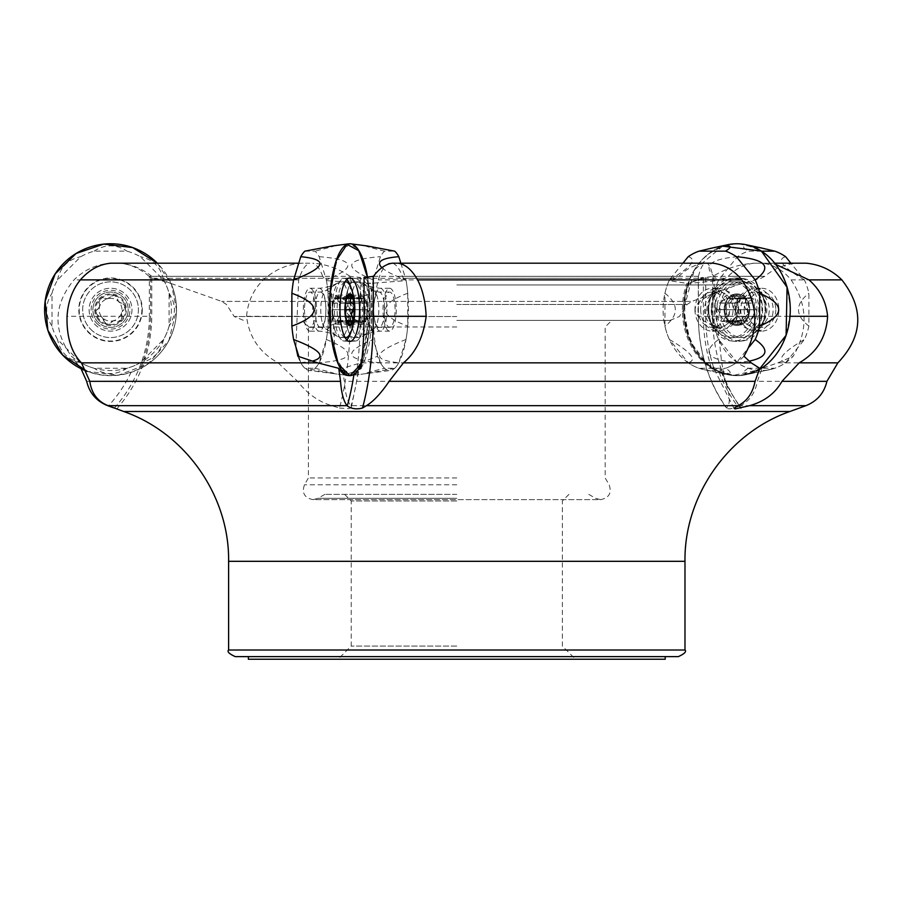 <?xml version="1.0" encoding="UTF-8"?>
<svg xmlns="http://www.w3.org/2000/svg" width="903" height="903" viewBox="0 0 903 903"><rect width="100%" height="100%" fill="white"/><g stroke="black" fill="none" stroke-linecap="round" stroke-linejoin="round"><path stroke-width="0.68" stroke-dasharray="4.51 3.39" d="M373.447 276.318L678.977 276.318L675.986 278.259L669.078 280.652A60.806 49.191 90 0 0 703.979 369.643L726.768 374.463A65.705 53.164 90 0 1 719.093 372.104L714.623 369.62A65.953 53.356 90 0 1 687.951 283.508L701.778 278.259L403.494 278.259L406.136 280.652A60.806 18.794 -90 0 1 390.378 370.467L352.486 375.366A65.705 20.306 -90 0 0 358.039 372.104L358.31 369.62A65.953 20.385 -90 0 0 368.503 283.508L366.618 283.508L360.895 278.259L155.429 278.259L163.974 280.652A60.806 60.806 0 0 1 71.393 356.233C52.701 330.08 53.57 304.638 74.012 279.885C83.979 270.11 95.91 264.556 109.805 263.202L309.74 263.202C305.44 264.545 301.76 270.099 298.679 279.885L295.891 346.955M678.977 276.318C686.517 268.688 695.129 264.319 704.837 263.202L712.896 263.202M743.97 356.233A60.806 49.191 90 0 1 703.979 369.643M726.565 309.706A17.642 14.267 90 0 1 722.389 322.179A17.642 14.267 90 0 1 712.298 327.349A17.642 14.267 90 0 1 698.019 309.706A17.642 14.267 90 0 1 712.298 292.064A17.642 14.267 90 0 1 726.565 309.706M791.084 279.885C807.632 304.695 808.343 330.137 793.206 356.233A60.806 49.191 -90 0 1 769.841 369.643A60.806 49.191 -90 0 1 721.531 345.104A60.806 49.191 -90 0 1 718.314 280.652L725.222 278.259L728.213 276.318C735.753 268.688 744.365 264.319 754.061 263.202L762.132 263.202C773.374 264.545 783.025 270.099 791.084 279.885L841.856 279.885M775.801 309.706A17.642 14.267 -90 0 1 771.625 322.179A17.642 14.267 -90 0 1 761.534 327.349A17.642 14.267 -90 0 1 747.255 309.706A17.642 14.267 -90 0 1 761.534 292.064A17.642 14.267 -90 0 1 775.801 309.706M701.778 278.259L703.369 277.469L698.809 277.842L698.459 276.318L402.354 276.318C399.476 268.688 396.18 264.319 392.478 263.202L389.396 263.202C385.107 264.545 381.416 270.099 378.334 279.885C372.013 304.695 371.743 330.137 377.522 356.233A60.806 18.794 -90 0 0 390.378 370.467M402.354 276.318L403.494 278.259M384.181 309.706A17.642 5.452 -90 0 0 385.773 322.179A17.642 5.452 -90 0 0 389.622 327.349A17.642 5.452 -90 0 0 395.074 309.706A17.642 5.452 -90 0 0 389.622 292.064A17.642 5.452 -90 0 0 384.181 309.706M360.895 278.259L360.286 277.469L349.98 276.318L151.727 276.318L155.429 278.259M151.727 276.318C142.403 268.688 131.748 264.319 119.772 263.202L110.956 263.202M110.55 327.349A17.642 17.642 0 0 0 127.594 305.135A17.642 17.642 0 0 0 101.723 294.423A17.642 17.642 0 0 0 110.55 327.349M350.285 276.521L350.285 316.298A137.73 42.565 90 0 1 339.472 408.032L331.694 405.673C318.319 401.575 306.964 393.46 297.618 381.326L278.135 362.848L76.394 362.848L80.852 368.322A65.705 65.705 0 0 0 131.138 372.104L140.371 368.526A65.953 65.953 0 0 0 171.073 283.508L152.539 278.259L149.108 276.318L322.698 276.318L326.48 280.652A60.806 18.794 90 0 1 325.927 341.819A60.806 18.794 90 0 1 309.221 370.467L347.102 375.366A65.705 20.306 90 0 0 354.281 372.104L358.31 369.62L357.136 368.526A65.953 20.385 -90 0 0 366.618 283.508M322.698 276.318C319.82 268.688 316.524 264.319 312.822 263.202M297.866 356.233A60.806 18.794 90 0 0 309.221 370.467M304.514 309.706A17.642 5.452 90 0 0 306.117 322.179A17.642 5.452 90 0 0 309.966 327.349A17.642 5.452 90 0 0 315.418 309.706A17.642 5.452 90 0 0 309.966 292.064A17.642 5.452 90 0 0 304.514 309.706M698.414 276.521L698.414 316.298A137.73 111.43 90 0 0 726.712 408.032L728.1 405.673C730.335 401.575 729.432 393.46 725.402 381.326L344.303 381.326L342.508 368.322A65.705 20.306 -90 0 0 352.486 375.366M837.871 362.848L777.878 362.848L762.098 368.322A65.705 53.164 -90 0 1 747.063 374.463A65.705 53.164 -90 0 1 721.418 372.104A131.906 106.712 90 0 0 739.817 405.932C732.13 408.89 727.762 409.59 726.712 408.032L726.678 408.562C708.076 381.946 698.617 351.199 698.312 316.298L703.369 316.298L703.369 277.469M739.817 405.932L740.381 405.673C749.422 401.169 755.1 393.053 757.391 381.326L762.098 368.322M339.472 408.032L348.851 408.687L351.301 407.388L350.804 405.673C347.339 401.169 345.183 393.053 344.303 381.326M149.108 276.318C140.078 268.586 130.292 264.207 119.749 263.202L109.805 263.202M298.746 263.202L309.74 263.202M349.98 276.318C338.602 268.586 326.276 264.207 312.991 263.202M301.907 263.202C287.414 264.184 274.568 269.737 263.36 279.885C253.416 289.581 247.806 301.715 246.564 316.298C249.036 337.101 259.556 352.621 278.135 362.848M76.394 362.848L71.393 356.233M698.459 276.318C700.457 268.586 702.624 264.207 704.961 263.202L706.902 263.202C709.453 264.184 711.699 269.737 713.675 279.885L716.621 316.298L721.711 362.848L725.402 381.326M721.711 362.848L360.816 362.848L342.508 368.322M704.961 263.202L392.478 263.202M706.902 263.202L389.396 263.202M360.816 362.848L377.522 356.233M712.964 276.318L764.717 276.318C773.939 268.699 784.504 264.331 796.401 263.202L753.971 263.202C739.241 264.207 725.572 268.586 712.964 276.318L705.706 277.469L687.951 283.508L718.314 280.652M796.401 263.202L754.061 263.202M753.971 263.202L774.751 263.202M806.3 263.202L762.132 263.202M766.263 263.202L775.688 264.41M777.878 362.848L793.206 356.233M456.794 646.063L351.233 646.063L456.794 646.063M665.206 659.246L248.381 659.246M456.794 500.962L351.233 500.962L456.794 500.962M456.794 494.37L324.809 494.37L456.794 494.37M456.794 477.958L308.408 477.958L456.794 477.958M456.794 326.988L308.408 326.988L456.794 326.988M456.794 320.384L670.037 320.384L456.794 320.384M456.794 316.524L234.216 316.524L456.794 316.524M456.794 304.469L687.093 304.469L456.794 304.469M456.794 284.93L737.458 284.93L456.794 284.93M361.46 363.796L370.174 309.706L366.742 273.067L357.599 248.776L349.8 243.754L338.478 254.872L330.972 284.468L335.385 356.335L345.826 374.384L357.599 370.636L366.742 346.346L370.174 309.706L367.668 277.977A65.953 20.385 -90 0 1 370.174 309.706A65.953 20.385 90 0 1 350.612 375.603A65.953 20.385 90 0 1 330.171 327.529A65.953 20.385 90 0 1 350.612 243.81A65.953 20.385 90 0 1 370.174 309.706A65.953 20.385 -90 0 1 361.46 363.796A65.953 20.385 90 0 0 368.503 283.508L406.136 280.652M689.113 283.508A65.953 53.356 90 0 0 713.946 368.526L714.623 369.62A65.953 53.356 -90 0 1 687.951 283.508L669.078 280.652M364.044 277.469L370.388 283.508L326.48 280.652M138.103 369.62A65.953 65.953 0 0 0 171.073 283.508L163.974 280.652M392.297 263.202L704.837 263.202M678.39 656.605L248.381 656.605M360.895 368.526A65.953 20.385 90 0 0 370.388 283.508M759.773 368.322A65.705 53.164 90 0 1 726.768 374.463M705.706 277.469L705.706 316.298A138.949 112.412 90 0 0 713.946 368.526L713.98 368.672M721.418 372.104L711.62 368.526A65.953 53.356 -90 0 1 686.788 283.508M711.62 368.526A138.949 112.412 -90 0 1 703.369 316.298M360.286 277.469L360.286 316.298A138.949 42.938 -90 0 1 357.136 368.526M150.564 277.469L150.564 316.298A138.949 138.949 0 0 1 140.371 368.526M345.048 281.939A27.869 8.612 90 0 0 337.677 300.112A27.869 8.612 90 0 0 339.675 329.403A27.869 8.612 90 0 0 345.048 337.474M351.764 329.685A27.869 8.612 90 0 0 351.764 289.728M334.618 329.403A27.869 8.612 90 0 0 339.088 337.079A27.869 8.612 90 0 0 340.702 337.564A27.869 8.612 90 0 0 349.314 309.706A27.869 8.612 90 0 0 340.702 281.838A27.869 8.612 90 0 0 339.088 282.334A27.869 8.612 90 0 0 332.473 301.512A27.869 8.612 90 0 0 334.618 329.403M346.944 321.4L345.228 316.242L332.778 316.242L333.67 317.754A11.389 3.522 90 0 0 334.178 319.12A11.389 3.522 90 0 0 337.067 320.712L338.523 321.773L339.709 316.343L339.551 312.652A11.389 3.522 -90 0 1 337.067 320.712L336.153 322.992L347.757 322.992M332.597 316.343L345.352 316.343L344.765 309.684L345.307 303.148L346.854 298.204L346.617 298.927L334.742 298.927L333.794 297.64L332.597 303.058L332.755 306.76A11.389 3.522 -90 0 1 334.178 300.293A11.389 3.522 -90 0 1 335.25 298.701A11.389 3.522 -90 0 1 338.648 301.647A11.389 3.522 -90 0 1 339.551 312.652L340.284 309.706L339.878 302.9L338.648 301.647L336.842 295.078L334.742 298.927M332.022 309.706L344.822 309.706L332.022 309.706L332.439 316.513M347.204 297.38L333.794 297.64M359.304 309.706L346.515 309.706L359.338 309.706L359.721 316.513L346.673 316.513L360.06 316.242L360.952 317.754A11.389 3.522 -90 0 0 364.349 320.712L352.971 320.486L348.603 324.109L349.235 317.754L347.136 316.343L345.352 313.567L348.332 306.76L346.538 299.164A14.911 4.605 90 0 1 350.985 295.304A14.911 4.605 90 0 1 352.396 297.38A14.911 4.605 90 0 1 354.247 305.846A14.911 4.605 90 0 1 353.05 320.249A14.911 4.605 90 0 1 352.396 322.032A14.911 4.605 90 0 1 348.603 324.109A14.911 4.605 90 0 1 345.352 313.567A14.911 4.605 90 0 1 346.538 299.164L346.854 298.204L334.099 298.204M346.797 321.084L334.121 321.084L333.67 317.754A11.389 3.522 -90 0 1 332.755 306.76L332.056 309.706M345.668 316.343L339.709 316.343M350.962 321.208L338.207 321.208M345.194 309.695L340.262 309.695M352.463 303.069L339.709 303.069M347.486 298.193L338.207 298.193M348.908 296.421L336.153 296.421M345.352 303.058L332.597 303.058M346.854 321.208L334.099 321.208L335.464 324.335L336.153 322.992M121.092 320.249A14.911 14.911 0 0 1 96.147 313.567A14.911 14.911 0 0 1 114.41 295.304A14.911 14.911 0 0 1 121.092 320.249L122.052 316.343L121.555 312.652L123.7 309.729A3.488 1.761 105 0 0 121.555 312.652A11.389 11.389 0 0 1 113.496 320.712A3.488 1.761 165 0 1 117.108 321.107L121.092 320.249M99.353 320.892A15.825 15.825 0 0 0 125.833 313.804A15.825 15.825 0 0 0 106.452 294.412A15.825 15.825 0 0 0 99.353 320.892M90.842 329.403A27.869 27.869 0 0 0 137.459 316.919A27.869 27.869 0 0 0 103.337 282.786A27.869 27.869 0 0 0 90.842 329.403A27.869 27.869 0 0 0 137.459 316.919A27.869 27.869 0 0 0 103.337 282.786A27.869 27.869 0 0 0 90.842 329.403M98.077 322.179A17.642 17.642 0 0 1 105.978 292.662A17.642 17.642 0 0 1 127.594 314.267A17.642 17.642 0 0 1 98.077 322.179A17.642 17.642 0 0 1 105.978 292.662A17.642 17.642 0 0 1 127.594 314.267A17.642 17.642 0 0 1 98.077 322.179M103.913 321.208L102.49 317.754L99.048 316.343L96.147 313.567L97.264 309.706L99.544 306.76L99.048 303.058L100.007 299.164L103.901 298.204L107.604 298.701L110.55 296.421L114.41 295.304L117.187 298.193L118.598 301.647L122.052 303.069L124.953 305.846L123.835 309.695A3.488 1.761 75 0 0 124.953 305.846A3.488 1.761 75 0 0 122.052 303.069L121.928 303.103A3.488 1.761 -135 0 1 118.598 301.647A11.389 11.389 0 0 1 121.555 312.652A3.488 1.761 -75 0 0 121.95 316.264L122.052 316.343A3.488 1.761 135 0 1 121.092 320.249A3.488 1.761 135 0 1 117.198 321.208L113.496 320.712L110.538 322.992L106.689 324.109L103.913 321.208A3.488 1.761 -165 0 0 106.689 324.109A3.488 1.761 -165 0 0 110.538 322.992L110.572 322.856A3.488 1.761 -15 0 1 113.496 320.712A11.389 11.389 0 0 1 99.544 306.76A11.389 11.389 0 0 1 118.598 301.647A3.488 1.761 45 0 1 117.142 298.329L117.187 298.193A3.488 1.761 15 0 0 114.41 295.304A3.488 1.761 15 0 0 110.55 296.421L110.527 296.545A3.488 1.761 165 0 1 107.604 298.701A3.488 1.761 -15 0 1 103.992 298.306L103.901 298.204A3.488 1.761 -45 0 0 100.007 299.164A3.488 1.761 -45 0 0 99.048 303.058L99.149 303.148A3.488 1.761 105 0 1 99.544 306.76A3.488 1.761 -75 0 1 97.389 309.684L97.264 309.706A3.488 1.761 -105 0 0 96.147 313.567A3.488 1.761 -105 0 0 99.048 316.343L99.172 316.298A3.488 1.761 45 0 1 102.49 317.754A3.488 1.761 -135 0 1 103.947 321.084L103.913 321.208M346.334 320.892A15.825 4.887 -90 0 0 354.518 313.804A15.825 4.887 -90 0 0 348.535 294.412A15.825 4.887 -90 0 0 346.334 320.892M347.745 329.403A27.869 8.612 -90 0 0 347.836 329.685A27.869 8.612 -90 0 0 353.841 337.564A27.869 8.612 -90 0 0 362.453 309.706A27.869 8.612 -90 0 0 353.841 281.838A27.869 8.612 -90 0 0 347.836 289.728A27.869 8.612 -90 0 0 347.745 329.403M352.802 329.403A27.869 8.612 -90 0 0 358.897 337.564A27.869 8.612 -90 0 0 360.511 337.079A27.869 8.612 -90 0 0 367.498 309.706A27.869 8.612 -90 0 0 360.511 282.334A27.869 8.612 -90 0 0 358.897 281.838A27.869 8.612 -90 0 0 350.94 299.04A27.869 8.612 -90 0 0 352.802 329.403M364.857 320.486L365.467 321.107L352.746 321.208L354.281 316.264L354.823 309.729L367.577 309.706L367.16 302.9L365.929 301.647A11.389 3.522 90 0 1 366.844 312.652A11.389 3.522 90 0 1 365.422 319.12A11.389 3.522 90 0 1 364.349 320.712L363.435 322.992L350.691 322.992M365.467 321.107L365.805 321.773L352.396 322.032M365.489 321.208L352.746 321.208L353.05 320.249M348.637 321.208L361.392 321.208L362.758 324.335L348.603 324.109M346.538 299.164L348.637 298.204L350.815 298.701L350.985 295.304L354.371 303.171L367.16 302.9M361.076 297.64L347.779 297.64L361.076 297.64L359.891 303.058L360.037 306.76A11.389 3.522 90 0 1 362.532 298.701A11.389 3.522 90 0 1 365.422 300.293A11.389 3.522 90 0 1 365.929 301.647L364.123 295.078L362.532 298.701L361.392 298.204M364.123 295.078L350.985 295.304M366.99 303.069L354.247 303.069L354.823 309.729M367.577 309.706L354.777 309.706L367.544 309.695M348.727 321.084L361.403 321.084L360.952 317.754A11.389 3.522 90 0 1 360.037 306.76L359.338 309.706M365.805 321.773L367.51 309.729M354.247 316.343L366.99 316.343M352.746 298.193L365.489 298.193M350.691 296.421L363.446 296.421M347.136 303.058L359.891 303.058M362.758 324.335L363.435 322.992M739.297 309.706L747.21 309.706L745.573 308.758L744.625 306.76L745.664 303.058L745.438 299.164A14.911 12.066 -90 0 1 748.564 313.567L747.108 309.706L739.23 309.706L740.088 310.451L740.212 313.104L738.214 316.513L746.284 316.513L745.664 316.343L748.564 313.567A14.911 12.066 -90 0 1 740.031 324.109L741.735 321.208L742.232 317.754L745.664 316.343L737.333 316.242L734.997 317.754A11.389 9.211 90 0 1 726.091 320.712L732.897 320.576L737.604 324.166L740.031 324.109L748.564 313.567L745.438 299.164L742.842 298.204L742.074 298.893L739.986 298.509L736.227 295.247L733.789 295.304L732.096 298.193L731.588 301.647L728.157 303.069L725.267 305.846A14.911 12.066 -90 0 0 728.382 320.249A14.911 12.066 -90 0 0 740.031 324.109L737.886 324.166L737.345 321.953L735.719 320.712L733.676 320.52L730.933 321.761L728.382 320.249A14.911 12.066 90 0 0 740.031 324.109A14.911 12.066 90 0 0 748.564 313.567A14.911 12.066 90 0 0 745.438 299.164A14.911 12.066 90 0 0 733.789 295.304A14.911 12.066 90 0 0 725.267 305.846A14.911 12.066 90 0 0 728.382 320.249L728.157 316.343L729.206 312.652L726.87 309.729L734.703 309.729L733.518 307.776L734.263 304.176L738.823 301.647A11.389 9.211 90 0 0 736.442 312.652A11.389 9.211 90 0 0 742.955 320.712L741.634 320.486L739.151 321.773L736.588 319.944L735.584 317.28L736.442 312.652L734.703 309.729M745.968 320.892A15.825 12.8 -90 0 1 724.545 313.804A15.825 12.8 -90 0 1 740.223 294.412A15.825 12.8 -90 0 1 745.968 320.892A15.825 12.8 90 0 1 724.545 313.804A15.825 12.8 90 0 1 740.223 294.412A15.825 12.8 90 0 1 745.968 320.892M755.348 329.403A27.869 22.541 -90 0 1 739.41 337.564A27.869 22.541 -90 0 1 716.869 309.706A27.869 22.541 -90 0 1 739.41 281.838A27.869 22.541 -90 0 1 760.236 299.04A27.869 22.541 -90 0 1 755.348 329.403M758.475 329.403A27.869 22.541 -90 0 1 742.537 337.564A27.869 22.541 -90 0 1 719.996 309.706A27.869 22.541 -90 0 1 742.537 281.838A27.869 22.541 -90 0 1 760.45 292.786A27.869 22.541 -90 0 1 760.45 326.615A27.869 22.541 -90 0 1 758.475 329.403M754.648 316.343L746.77 316.343L754.547 316.298L751.86 317.754A11.389 9.211 -90 0 1 742.955 320.712L745.347 322.992L737.469 322.992M754.197 316.242L746.713 316.298L754.547 316.298M756.161 309.706L748.215 309.706L756.477 309.785L756.928 313.86L755.077 316.513M751.533 297.64L742.842 298.204L752.809 298.148L755.077 301.658L754.242 306.76A11.389 9.211 90 0 0 747.729 298.701A11.389 9.211 90 0 0 738.823 301.647L739.975 298.193L743.541 295.078L747.729 298.701L750.72 298.204M736.035 303.069L727.547 302.9L735.606 302.9M719.273 303.103L727.321 303.171L730.99 298.193L734.681 295.1L736.329 295.563L736.588 297.64L738.101 298.701L740.618 298.791L742.898 297.64L745.438 299.164A14.911 12.066 -90 0 0 733.789 295.304A14.911 12.066 -90 0 0 725.267 305.846L726.87 309.729M734.523 309.706L726.622 309.706L734.602 309.695M742.842 321.084L750.686 321.084L751.86 317.754A11.389 9.211 90 0 0 754.242 306.76L756.093 309.706M728.157 316.343L736.035 316.343M732.085 321.208L739.963 321.208M732.096 298.193L739.975 298.193M737.458 296.421L745.336 296.421M746.77 303.058L754.648 303.058M742.83 321.208L750.709 321.208L747.142 324.335L745.347 322.992M750.359 329.403A27.869 22.541 90 0 1 734.421 337.564A27.869 22.541 90 0 1 711.869 309.706A27.869 22.541 90 0 1 734.421 281.838A27.869 22.541 90 0 1 755.247 299.04A27.869 22.541 90 0 1 750.359 329.403M747.232 329.403A27.869 22.541 90 0 1 731.295 337.564A27.869 22.541 90 0 1 713.381 326.615A27.869 22.541 90 0 1 713.381 292.786A27.869 22.541 90 0 1 731.295 281.838A27.869 22.541 90 0 1 752.12 299.04A27.869 22.541 90 0 1 747.232 329.403M732.119 320.486L730.504 321.761L721.012 321.265L718.754 317.754L719.578 312.652A11.389 9.211 -90 0 0 726.091 320.712L728.484 322.992L736.363 322.992M724.77 320.486L723.1 321.208L730.99 321.208L728.382 320.249L725.673 309.729L717.084 309.368L717.129 304.819L718.054 303.239L719.172 303.069M717.659 309.706L725.617 309.695L725.267 305.846L727.05 303.069L718.743 302.9M717.738 309.695L725.673 309.729M741.656 321.084L733.823 321.084L734.997 317.754A11.389 9.211 -90 0 0 737.379 306.76A11.389 9.211 -90 0 0 730.866 298.701A11.389 9.211 -90 0 0 721.96 301.647A11.389 9.211 -90 0 0 719.578 312.652L717.84 309.729M723.1 321.208L722.287 321.773M727.05 316.343L719.172 316.343M719.623 303.171L721.96 301.647L723.111 298.193L726.689 295.078L730.866 298.701L735.065 297.697L738.09 301.128L737.379 306.76L739.23 309.706M730.99 298.193L723.111 298.193M736.363 296.421L728.473 296.421M741.735 298.204L733.857 298.204M745.664 303.058L737.785 303.058M741.735 321.208L733.857 321.208L730.279 324.335L728.484 322.992M396.248 309.706A21.435 6.626 90 0 1 389.622 331.141A21.435 6.626 90 0 1 383.007 309.706A21.435 6.626 90 0 1 389.622 288.271A21.435 6.626 90 0 1 396.248 309.706M400.842 263.202L406.011 279.93A60.806 18.794 90 0 1 407.716 293.272L407.716 326.141A60.806 18.794 90 0 1 406.011 339.483L398.833 362.724A60.806 18.794 90 0 1 394.701 368.255L384.554 368.255A60.806 18.794 90 0 1 380.423 362.724L373.244 339.483A60.806 18.794 90 0 1 371.539 326.141L371.539 293.272A60.806 18.794 90 0 1 373.244 279.93L380.423 256.689A60.806 18.794 90 0 1 384.554 251.158L394.701 251.158M359.608 309.706A31.74 9.809 90 0 1 350.025 341.436A31.74 9.809 90 0 1 339.991 309.706A31.74 9.809 90 0 1 350.025 277.966A31.74 9.809 90 0 1 359.608 309.706M365.128 309.706A31.323 9.685 90 0 1 358.22 339.72A31.323 9.685 90 0 1 355.658 341.018A31.323 9.685 90 0 1 345.759 309.706A31.323 9.685 90 0 1 355.658 278.384A31.323 9.685 90 0 1 358.22 279.693A31.323 9.685 90 0 1 365.128 309.706M407.716 293.272C378.188 304.221 378.188 315.181 407.716 326.141M381.89 267.683C385.784 271.25 393.821 275.336 406.011 279.93M384.554 251.158C368.187 247.095 362.329 245.345 366.979 245.921M373.244 279.93C342.372 267.164 344.765 259.421 380.423 256.689M371.539 326.141C337.62 315.181 337.62 304.221 371.539 293.272M380.423 362.724C344.765 359.992 342.372 352.238 373.244 339.483M394.701 368.255L366.979 373.492C362.329 374.056 368.187 372.318 384.554 368.255M406.011 339.483C373.447 352.238 371.054 359.992 398.833 362.724M131.985 309.706A21.435 21.435 0 0 1 99.827 328.263A21.435 21.435 0 0 1 99.827 291.138A21.435 21.435 0 0 1 131.985 309.706A21.435 21.435 0 0 1 99.827 328.263A21.435 21.435 0 0 1 99.827 291.138A21.435 21.435 0 0 1 131.985 309.706M163.567 279.93A60.806 60.806 0 0 1 169.098 293.272L169.098 326.141A60.806 60.806 0 0 1 163.567 339.483L140.326 362.724A60.806 60.806 0 0 1 126.984 368.255L94.115 368.255A60.806 60.806 0 0 1 80.773 362.724L57.532 339.483A60.806 60.806 0 0 1 52.002 326.141L52.002 293.272A60.806 60.806 0 0 1 57.532 279.93L80.773 256.689A60.806 60.806 0 0 1 94.115 251.158L126.984 251.158A60.806 60.806 0 0 1 140.326 256.689L163.567 279.93C160.836 267.164 153.081 259.421 140.326 256.689M142.29 309.706A31.74 31.74 0 0 1 94.68 337.191A31.74 31.74 0 0 1 94.68 282.21A31.74 31.74 0 0 1 142.29 309.706M176.503 309.706A65.953 65.953 0 0 1 87.151 371.37L118.485 375.174L148.002 363.988L168.94 340.352L176.503 309.706L171.514 284.558L157.325 263.202A65.953 65.953 0 0 1 176.503 309.706M141.873 309.706A31.323 31.323 0 0 1 94.883 336.83A31.323 31.323 0 0 1 94.883 282.571A31.323 31.323 0 0 1 141.873 309.706M169.098 293.272C176.187 304.221 176.187 315.181 169.098 326.141M94.115 251.158C105.075 244.07 116.024 244.07 126.984 251.158M57.532 279.93C60.264 267.164 68.007 259.421 80.773 256.689M52.002 326.141C44.913 315.181 44.913 304.221 52.002 293.272M80.773 362.724C68.007 359.992 60.264 352.238 57.532 339.483M126.984 368.255C116.024 375.343 105.075 375.343 94.115 368.255M163.567 339.483C160.836 352.238 153.081 359.992 140.326 362.724M316.592 309.706A21.435 6.626 -90 0 1 309.966 331.141A21.435 6.626 -90 0 1 303.34 309.706A21.435 6.626 -90 0 1 309.966 288.271A21.435 6.626 -90 0 1 316.592 309.706M304.887 251.158L315.045 251.158A60.806 18.794 -90 0 1 319.165 256.689L326.355 279.93A60.806 18.794 -90 0 1 328.06 293.272L328.06 326.141A60.806 18.794 -90 0 1 326.355 339.483L319.165 362.724A60.806 18.794 -90 0 1 315.045 368.255L304.887 368.255A60.806 18.794 -90 0 1 300.767 362.724L298.837 356.471M351.053 287.73A31.323 9.685 -90 0 1 353.829 309.706A31.323 9.685 -90 0 1 351.053 331.683M346.752 339.878A31.323 9.685 -90 0 1 343.93 341.018A31.323 9.685 -90 0 1 341.379 339.72A31.323 9.685 -90 0 1 334.471 309.706A31.323 9.685 -90 0 1 341.379 279.693A31.323 9.685 -90 0 1 343.93 278.384A31.323 9.685 -90 0 1 346.752 279.524M328.06 293.272C361.968 304.221 361.968 315.181 328.06 326.141M319.165 256.689C354.834 259.421 357.227 267.164 326.355 279.93M332.62 245.921C337.27 245.345 331.412 247.095 315.045 251.158M300.767 362.724L312.867 360.963M315.045 368.255C331.412 372.318 337.27 374.056 332.62 373.492L304.887 368.255M326.355 339.483C357.227 352.238 354.834 359.992 319.165 362.724M694.96 309.706A21.435 17.338 -90 0 0 712.298 331.141A21.435 17.338 -90 0 0 729.635 309.706A21.435 17.338 -90 0 0 712.298 288.271A21.435 17.338 -90 0 0 694.96 309.706M682.928 263.202L669.405 279.93A60.806 49.191 -90 0 0 664.935 293.272L664.935 326.141A60.806 49.191 -90 0 0 669.405 339.483L688.21 362.724A60.806 49.191 -90 0 0 699.001 368.255L725.594 368.255A60.806 49.191 -90 0 0 736.385 362.724L749.14 346.955M711.237 309.706A31.74 25.679 -90 0 0 734.444 341.3A31.74 25.679 -90 0 0 762.595 309.706A31.74 25.679 -90 0 0 734.444 278.113A31.74 25.679 -90 0 0 711.237 309.706A31.74 25.679 90 0 0 739.388 341.3A31.74 25.679 90 0 0 762.595 309.706A31.74 25.679 90 0 0 739.388 278.113A31.74 25.679 90 0 0 711.237 309.706M722.671 246.147L694.452 269.771L683.56 309.706C686.72 269.647 704.509 247.659 736.916 243.754C769.322 247.659 787.111 269.647 790.272 309.706C787.111 349.766 769.322 371.743 736.916 375.659C704.509 371.743 686.72 349.766 683.56 309.706A65.953 53.356 90 0 1 727.897 244.702A65.953 53.356 -90 0 0 683.56 309.706A65.953 53.356 -90 0 0 727.897 374.711A65.953 53.356 -90 0 0 758.949 369.767L732.999 375.479L708.008 365.139L690.061 341.278L683.56 309.706A65.953 53.356 90 0 0 745.934 374.711A65.953 53.356 90 0 0 788.285 327.529A65.953 53.356 90 0 0 745.934 244.702L745.934 244.702M708.076 309.706A31.323 25.34 -90 0 0 730.99 340.882A31.323 25.34 -90 0 0 758.768 309.706A31.323 25.34 -90 0 0 730.99 278.519A31.323 25.34 -90 0 0 708.076 309.706M664.935 293.272C678.796 304.221 678.796 315.181 664.935 326.141M688.21 256.689C697.488 259.421 691.224 267.164 669.405 279.93M736.385 362.724L750.054 360.963M699.001 368.255L712.636 371.472C730.29 375.106 734.602 374.034 725.594 368.255M669.405 339.483C691.224 352.238 697.488 359.992 688.21 362.724M744.185 309.706A21.435 17.338 90 0 0 761.534 331.141A21.435 17.338 90 0 0 778.871 309.706A21.435 17.338 90 0 0 761.534 288.271A21.435 17.338 90 0 0 744.185 309.706M761.477 251.158L748.237 251.158A60.806 49.191 90 0 0 737.435 256.689L718.63 279.93A60.806 49.191 90 0 0 714.16 293.272L714.16 326.141A60.806 49.191 90 0 0 718.63 339.483L737.435 362.724A60.806 49.191 90 0 0 748.237 368.255L774.819 368.255A60.806 49.191 90 0 0 785.621 362.724L804.426 339.483A60.806 49.191 90 0 0 808.896 326.141L808.896 293.272A60.806 49.191 90 0 0 804.426 279.93L790.893 263.202M715.052 309.706A31.323 25.34 90 0 0 742.842 340.882A31.323 25.34 90 0 0 765.744 309.706A31.323 25.34 90 0 0 742.842 278.519A31.323 25.34 90 0 0 715.052 309.706M714.16 293.272C688.82 304.221 688.82 315.181 714.16 326.141M737.435 256.689C707.512 259.421 701.247 267.164 718.63 279.93M751.149 246.147C742.176 245.052 741.194 246.722 748.237 251.158M804.426 279.93C782.608 267.164 776.343 259.421 785.621 256.689M808.896 326.141C795.024 315.181 795.024 304.221 808.896 293.272M785.621 362.724C776.343 359.992 782.608 352.238 804.426 339.483M748.237 368.255C739.218 374.034 743.541 375.106 761.184 371.472L774.819 368.255M718.63 339.483C701.247 352.238 707.512 359.992 737.435 362.724M789.888 411.497L123.7 411.497M728.1 405.673L350.804 405.673M805.894 405.673L740.381 405.673M331.694 405.673L107.694 405.673M152.539 278.259L323.838 278.259M293.599 279.885L298.679 279.885M297.618 381.326L86.677 381.326M263.36 279.885L74.012 279.885M713.675 279.885L378.334 279.885M826.922 381.326L757.391 381.326M704.103 278.259L725.222 278.259M670.037 320.384L679.372 316.524L687.093 304.469L691.912 301.399L221.675 301.399L691.912 301.399L737.458 284.93L761.06 278.259L764.717 276.318L728.213 276.318M456.794 498.321L317.969 498.321L456.794 498.321M456.794 484.809L304.446 484.809L456.794 484.809M364.654 278.259L675.986 278.259M684.982 561.316L228.606 561.316M684.982 650.013L228.606 650.013M354.281 372.104A131.906 40.759 -90 0 1 353.965 374.271M719.093 372.104A131.906 106.712 -90 0 0 737.491 405.932M705.706 316.298L712.625 316.298L712.625 276.521M738.97 405.233A137.73 111.43 -90 0 1 712.625 316.298L790.001 316.298M716.621 316.298L698.312 316.298L698.312 277.142M246.564 316.298L360.286 316.298M358.039 372.104A131.906 40.759 90 0 1 351.019 405.932M151.772 277.989L151.772 316.298L149.356 316.298L149.356 276.521M116.769 408.957C139.694 382.33 151.365 351.436 151.772 316.298L150.564 316.298M114.365 408.032A137.73 137.73 0 0 0 149.356 316.298L67.036 316.298M131.138 372.104A131.906 131.906 0 0 1 108.507 405.808M316.648 322.179A17.642 5.452 -90 0 1 315.463 302.956A17.642 5.452 -90 0 1 320.497 292.064A17.642 5.452 -90 0 1 325.949 309.706A17.642 5.452 -90 0 1 320.497 327.349A17.642 5.452 -90 0 1 316.648 322.179M322.529 323.432A19.414 5.994 90 0 0 325.644 328.771A19.414 5.994 90 0 0 332.778 309.706A19.414 5.994 90 0 0 325.644 290.642A19.414 5.994 90 0 0 321.039 303.995A19.414 5.994 90 0 0 322.529 323.432M345.657 316.264L339.675 316.264M345.194 309.729L340.217 309.729M350.861 321.107L338.185 321.107M347.678 322.856L336.164 322.856M347.362 298.329L338.196 298.329M352.351 303.103L339.675 303.103M346.808 298.306L334.133 298.306M348.829 296.545L336.153 296.545M344.765 309.684L332.09 309.684M345.307 303.148L332.631 303.148M345.318 316.298L332.643 316.298M96.824 323.432A19.414 19.414 0 0 0 129.298 314.729A19.414 19.414 0 0 0 105.527 290.958A19.414 19.414 0 0 0 96.824 323.432M375.242 322.179A17.642 5.452 90 0 1 374.056 302.956A17.642 5.452 90 0 1 379.091 292.064A17.642 5.452 90 0 1 384.543 309.706A17.642 5.452 90 0 1 379.091 327.349A17.642 5.452 90 0 1 375.242 322.179M368.582 323.432A19.414 5.994 -90 0 0 373.944 328.771A19.414 5.994 -90 0 0 378.82 309.706A19.414 5.994 -90 0 0 373.944 290.642A19.414 5.994 -90 0 0 367.521 300.62A19.414 5.994 -90 0 0 368.582 323.432M354.281 316.264L366.968 316.264M350.77 322.856L363.446 322.856M352.802 298.329L365.478 298.329M354.281 303.103L366.957 303.103M348.739 298.306L361.414 298.306M350.759 296.545L363.435 296.545M346.696 309.684L359.371 309.684M347.237 303.148L359.913 303.148M347.249 316.298L359.925 316.298M765.112 322.179A17.642 14.267 90 0 0 768.205 302.956A17.642 14.267 90 0 0 755.021 292.064A17.642 14.267 90 0 0 740.742 309.706A17.642 14.267 90 0 0 755.021 327.349A17.642 14.267 90 0 0 765.112 322.179M762.245 323.432A19.414 15.701 -90 0 1 739.557 322.811A19.414 15.701 -90 0 1 741.07 294.818A19.414 15.701 -90 0 1 763.622 297.922A19.414 15.701 -90 0 1 763.622 321.491A19.414 15.701 -90 0 1 762.245 323.432M728.281 316.264L736.114 316.264M732.209 321.107L740.042 321.107M737.491 322.856L745.325 322.856M732.175 298.329L740.009 298.329M728.303 303.103L736.137 303.103M742.808 298.306L750.653 298.306M737.525 296.545L745.359 296.545M748.147 309.684L755.98 309.684M746.736 303.148L754.569 303.148M728.902 322.179A17.642 14.267 -90 0 0 731.994 302.956A17.642 14.267 -90 0 0 718.811 292.064A17.642 14.267 -90 0 0 704.532 309.706A17.642 14.267 -90 0 0 718.811 327.349A17.642 14.267 -90 0 0 728.902 322.179M733.789 323.432A19.414 15.701 90 0 1 710.21 321.491A19.414 15.701 90 0 1 710.21 297.922A19.414 15.701 90 0 1 733.022 295.1A19.414 15.701 90 0 1 733.789 323.432M727.096 316.264L719.251 316.264M731.012 321.107L723.179 321.107M736.295 322.856L728.461 322.856M730.978 298.329L723.145 298.329M741.623 298.306L733.789 298.306M736.34 296.545L728.495 296.545M746.962 309.684L739.128 309.684M745.539 303.148L737.706 303.148M745.528 316.298L737.683 316.298M386.958 309.706A21.435 6.626 90 0 1 380.332 331.141A21.435 6.626 90 0 1 373.718 309.706A21.435 6.626 90 0 1 380.332 288.271A21.435 6.626 90 0 1 386.958 309.706M325.881 309.706A21.435 6.626 -90 0 1 319.256 331.141A21.435 6.626 -90 0 1 312.641 309.706A21.435 6.626 -90 0 1 319.256 288.271A21.435 6.626 -90 0 1 325.881 309.706M700.694 309.706A21.435 17.338 -90 0 0 718.043 331.141A21.435 17.338 -90 0 0 735.381 309.706A21.435 17.338 -90 0 0 718.043 288.271A21.435 17.338 -90 0 0 700.694 309.706M738.451 309.706A21.435 17.338 90 0 0 755.788 331.141A21.435 17.338 90 0 0 773.126 309.706A21.435 17.338 90 0 0 755.788 288.271A21.435 17.338 90 0 0 738.451 309.706M344.63 494.37L351.233 500.962L351.233 646.063L338.038 659.246M568.958 494.37L562.355 500.962L562.355 646.063L575.55 659.246M324.809 494.37L317.969 498.321L313.025 499.641L600.563 499.641C609.062 497.948 611.918 493.004 609.141 484.809L605.179 477.958L605.179 326.988L611.782 320.384M588.779 494.37L595.619 498.321L600.563 499.641L313.025 499.641C304.525 497.948 301.67 493.004 304.446 484.809L308.408 477.958L308.408 326.988L301.805 320.384M171.073 283.508L221.675 301.399L226.495 304.469L234.216 316.524L243.55 320.384M734.083 408.607L713.991 368.695M769.841 369.643L747.063 374.463M351.391 407.151L358.683 371.031M309.966 327.349L320.497 327.349L325.644 328.771L339.088 337.079M309.966 292.064L320.497 292.064L325.644 290.642L339.088 282.334M340.702 337.564L345.104 337.564M340.702 281.838L345.104 281.838M346.12 319.628L347.204 322.032M334.178 300.293L329.9 309.706L334.178 319.12M338.523 321.773L351.82 321.773M337.575 320.486L346.617 320.486M345.657 303.171L339.539 303.171M353.084 309.706L340.284 309.706M352.926 302.9L339.878 302.9M350.42 295.078L336.842 295.078M345.228 316.242L332.778 316.242M349.043 324.335L335.464 324.335M389.622 292.064L379.091 292.064L373.944 290.642L360.511 282.334M389.622 327.349L379.091 327.349L373.944 328.771L360.511 337.079M347.836 289.728A65.953 65.953 0 0 0 347.836 329.685M358.897 281.838L353.841 281.838M358.897 337.564L353.841 337.564M353.479 299.773L352.396 297.38M365.422 319.12L369.699 309.706L365.422 300.293M354.371 303.171L366.821 303.171M350.138 298.927L362.024 298.927M347.599 316.242L360.06 316.242M761.534 292.064L755.021 292.064C757.041 291.376 759.908 293.328 763.622 297.922L760.45 292.786M761.534 327.349L755.021 327.349L762.403 323.206L763.622 321.491L760.45 326.615M742.537 281.838L739.41 281.838M742.537 337.564L739.41 337.564M739.151 321.773L730.933 321.773M741.634 320.486L734.286 320.486M728.789 303.171L736.487 303.171M741.702 298.927L749.05 298.927M735.155 295.078L743.541 295.078M738.744 324.335L747.142 324.335M712.298 327.349L718.811 327.349C716.779 328.026 713.912 326.073 710.21 321.491L713.381 326.615M712.298 292.064L718.811 292.064C716.779 291.376 713.912 293.328 710.21 297.922L713.381 292.786M731.295 337.564L734.421 337.564M731.295 281.838L734.421 281.838M739.534 298.927L732.186 298.927M735.076 295.078L726.689 295.078M742.898 297.64L734.67 297.64M745.031 316.242L737.333 316.242M738.677 324.335L730.279 324.335M355.658 278.384L350.025 277.966M355.658 341.018L350.025 341.436M389.622 331.141L380.332 331.141C362.679 332.654 357.791 340.431 358.22 339.72M389.622 288.271L380.332 288.271C362.679 286.759 357.791 278.982 358.22 279.693M366.979 373.492L350.612 375.603M343.93 341.018L349.574 341.436M343.93 278.384L349.574 277.966M309.966 331.141L319.256 331.141C336.921 332.654 341.797 340.431 341.379 339.72M309.966 288.271L319.256 288.271C336.921 286.759 341.797 278.982 341.379 279.693M332.62 373.492L347.102 375.366M730.99 340.882L734.444 341.3M730.99 278.519L734.444 278.113M712.298 331.141L718.043 331.141L716.226 330.238C715.063 327.044 711.598 332.552 708.257 309.706C711.598 286.849 715.063 292.369 716.226 289.174L718.043 288.271L712.298 288.271M712.636 371.472L727.897 374.711M742.842 278.519L739.388 278.113M742.842 340.882L739.388 341.3M761.534 331.141L755.788 331.141L757.606 330.238C758.712 326.942 762.301 332.846 765.563 309.232C763.667 292.087 759.841 292.245 758.543 289.965L755.788 288.271L761.534 288.271M761.184 371.472L745.934 374.711"/><path stroke-width="1.35" d="M361.46 363.796A65.953 20.385 -90 0 1 348.987 375.603A65.953 20.385 -90 0 1 330.171 327.529A65.953 20.385 -90 0 1 348.987 243.81A65.953 20.385 -90 0 1 367.668 277.977L358.965 250.797L347.034 244.363L336.074 260.933L329.956 294.671L330.814 333.715L338.365 364.293L349.935 375.659L361.46 363.796A65.953 20.385 90 0 1 358.31 369.62L360.895 368.526A138.949 42.938 90 0 0 364.044 316.298L364.044 277.469L373.447 276.318C379.249 268.586 385.525 264.207 392.297 263.202L712.896 263.202C724.138 264.545 733.8 270.099 741.848 279.885C758.396 304.695 759.107 330.137 743.97 356.233L751.206 362.848L759.773 368.322L755.066 381.326C752.775 393.053 747.097 401.169 738.056 405.673L734.083 408.156L735.008 408.935L749.569 405.673C764.322 401.575 775.124 393.46 781.975 381.326L826.922 381.326L837.871 362.848L799.178 362.848L781.975 381.326M295.891 346.955L297.866 356.233L317.675 362.848L338.738 368.322L340.544 381.326C341.413 393.053 343.58 401.169 347.034 405.673L347.249 405.932C351.606 408.89 356.685 409.59 362.475 408.032L366.426 405.673C373.311 401.575 380.897 393.46 389.159 381.326L755.066 381.326M228.606 561.316L684.982 561.316L684.982 650.013L228.606 650.013L228.606 561.316C229.497 495.871 185.499 433.034 123.7 411.497L108.168 405.673C97.671 401.575 91.553 393.46 89.815 381.326L340.544 381.326M113.834 407.908L107.694 405.673C96.474 401.18 89.465 393.065 86.677 381.326L80.852 368.322M89.815 381.326L81.462 362.848C71.36 352.621 66.551 337.101 67.036 316.298C68.03 301.715 72.477 289.581 80.367 279.885C89.262 269.737 99.454 264.184 110.956 263.202L298.746 263.202M397.941 263.202C405.323 264.184 411.87 269.737 417.581 279.885C422.649 289.581 425.505 301.715 426.148 316.298C423.372 337.101 415.82 352.621 403.483 362.848L389.159 381.326M774.751 263.202L806.3 263.202C820.127 264.556 831.979 270.121 841.856 279.885C864.318 308.679 862.986 336.334 837.871 362.848M775.688 264.41L808.986 279.885C820.014 289.581 826.222 301.715 827.611 316.298C826.38 337.101 816.899 352.621 799.178 362.848M665.206 656.605L665.206 659.246L248.381 659.246L248.381 656.605L235.198 656.605L678.39 656.605C684.463 653.817 686.664 651.616 684.982 650.013M338.738 368.322A65.705 20.306 90 0 0 347.102 375.366L348.987 375.603M349.043 324.335L348.772 320.712L350.962 321.208L353.05 320.249A14.911 4.605 -90 0 1 348.603 324.109A14.911 4.605 -90 0 1 347.204 322.032A14.911 4.605 -90 0 1 345.352 313.567A14.911 4.605 -90 0 1 346.538 299.164A14.911 4.605 -90 0 1 347.204 297.38A14.911 4.605 -90 0 1 350.985 295.304A14.911 4.605 -90 0 1 354.247 305.846A14.911 4.605 -90 0 1 353.05 320.249L351.256 313.409L352.904 309.729L345.194 309.729M346.334 320.892A15.825 4.887 90 0 0 354.518 313.804A15.825 4.887 90 0 0 348.535 294.412A15.825 4.887 90 0 0 346.334 320.892M345.048 337.474A27.869 8.612 90 0 0 345.759 337.564A27.869 8.612 90 0 0 351.764 329.685A65.953 65.953 0 0 0 351.764 289.728A27.869 8.612 90 0 0 345.759 281.838A27.869 8.612 90 0 0 345.048 281.939M348.603 324.109L346.854 321.208M350.962 321.208L351.82 321.761M346.808 298.306L350.985 295.304L350.353 301.647L351.357 302.99L352.926 302.9M350.42 295.078L350.985 295.304M352.463 303.069L354.247 305.846L352.904 309.729M353.084 309.706L345.194 309.695M352.463 316.343L345.668 316.343M350.951 298.193L347.486 298.193M348.908 322.992L347.757 322.992M350.612 243.81L366.979 245.921L394.701 251.158A60.806 18.794 90 0 1 398.833 256.689L400.842 263.202M398.833 256.689C381.495 258.111 375.851 261.768 381.89 267.683M87.151 371.37A65.953 65.953 0 0 1 77.319 252.738A65.953 65.953 0 0 1 157.325 263.202L132.696 247.58L103.732 244.103L76.112 253.461L55.218 273.812L45.15 301.173L47.87 330.216L62.838 355.24L87.151 371.359M298.837 356.471L293.588 339.483A60.806 18.794 -90 0 1 291.872 326.141L291.872 293.272A60.806 18.794 -90 0 1 293.588 279.93L300.767 256.689A60.806 18.794 -90 0 1 304.887 251.158L332.62 245.921L348.987 243.81M359.608 309.706A31.74 9.809 -90 0 1 349.574 341.436A31.74 9.809 -90 0 1 339.991 309.706A31.74 9.809 -90 0 1 349.574 277.966A31.74 9.809 -90 0 1 359.608 309.706M351.053 331.683A31.323 9.685 -90 0 1 346.752 339.878M346.752 279.524A31.323 9.685 -90 0 1 351.053 287.73M293.588 279.93C326.152 267.164 328.545 259.421 300.767 256.689M291.872 326.141C321.4 315.181 321.4 304.221 291.872 293.272M312.867 360.963C326.739 356.933 320.305 349.766 293.588 339.483M749.14 346.955L755.19 339.483A60.806 49.191 -90 0 0 759.66 326.141L759.66 293.272A60.806 49.191 -90 0 0 755.19 279.93L736.385 256.689A60.806 49.191 -90 0 0 725.594 251.158L699.001 251.158A60.806 49.191 -90 0 0 688.21 256.689L682.928 263.202M722.671 246.147L761.376 251.09L787.066 287.21L786.084 335.295L758.949 369.767A65.953 53.356 -90 0 0 788.285 327.529A65.953 53.356 -90 0 0 727.897 244.702A65.953 53.356 90 0 1 745.934 244.702L761.184 247.93L751.149 246.147M725.594 251.158C734.602 245.379 730.29 244.295 712.636 247.93L699.001 251.158M755.19 279.93C772.584 267.164 766.32 259.421 736.385 256.689M759.66 326.141C785 315.181 785 304.221 759.66 293.272M750.054 360.963C767.956 356.922 769.672 349.766 755.19 339.483M790.893 263.202L785.621 256.689A60.806 49.191 90 0 0 774.819 251.158L761.477 251.158M774.819 251.158L761.184 247.93M123.7 411.497L789.888 411.497L805.894 405.673C817.113 401.203 824.123 393.087 826.922 381.326M749.569 405.673L805.894 405.673M366.426 405.673L738.056 405.673M108.168 405.673L347.034 405.673M80.367 279.885L293.599 279.885M81.462 362.848L317.675 362.848M403.483 362.848L751.206 362.848M808.986 279.885L841.856 279.885M417.581 279.885L741.848 279.885M364.044 316.298L373.289 316.298L373.289 276.521M362.475 408.032A137.73 42.565 -90 0 0 373.289 316.298L426.148 316.298M353.965 374.271A131.906 40.759 -90 0 1 347.249 405.932M790.001 316.298L827.611 316.298M738.97 405.233A137.73 111.43 -90 0 0 740.934 408.032M352.362 316.264L345.657 316.264M348.84 322.856L347.678 322.856M350.872 298.329L347.362 298.329M684.982 561.316C684.09 495.871 728.089 433.034 789.888 411.497M228.606 650.013C226.924 651.616 229.125 653.817 235.198 656.605M345.104 337.564L345.759 337.564M345.104 281.838L345.759 281.838M346.617 320.486L349.461 320.486M351.989 303.171L345.657 303.171M712.636 247.93L727.897 244.702"/></g></svg>

